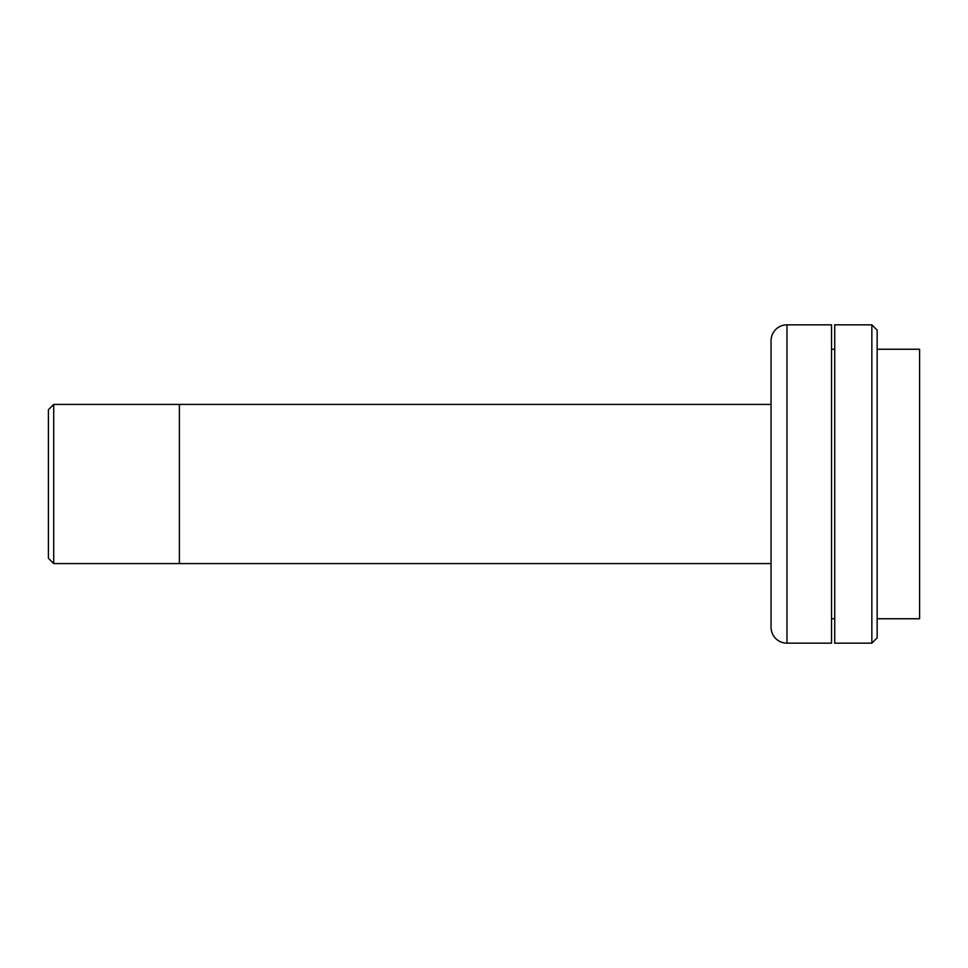 <?xml version="1.0" encoding="UTF-8"?>
<svg xmlns="http://www.w3.org/2000/svg" width="968" height="968" viewBox="0 0 968 968"><rect width="100%" height="100%" fill="white"/><g stroke="black" fill="none" stroke-linecap="round" stroke-linejoin="round"><path stroke-width="1.45" d="M53.7 563.582L48.4 558.27L48.4 409.73L53.7 404.418L53.7 563.582L179.395 563.582L179.395 404.418L179.395 563.582L771.048 563.582M53.7 404.418L771.048 404.418M877.153 618.758L919.6 618.758L919.6 349.242L877.153 349.242M834.718 349.242L831.536 349.242M834.718 618.758L831.536 618.758M831.536 643.163L831.536 324.837L786.972 324.837L786.972 643.163L831.536 643.163M771.048 340.76L771.048 627.24L771.048 340.76A15.912 15.912 0 0 1 786.972 324.837M771.048 627.24A15.912 15.912 0 0 0 786.972 643.163M871.853 324.837L877.153 330.149L877.153 637.851L871.853 643.163L871.853 324.837L834.718 324.837L834.718 643.163L871.853 643.163"/></g></svg>
